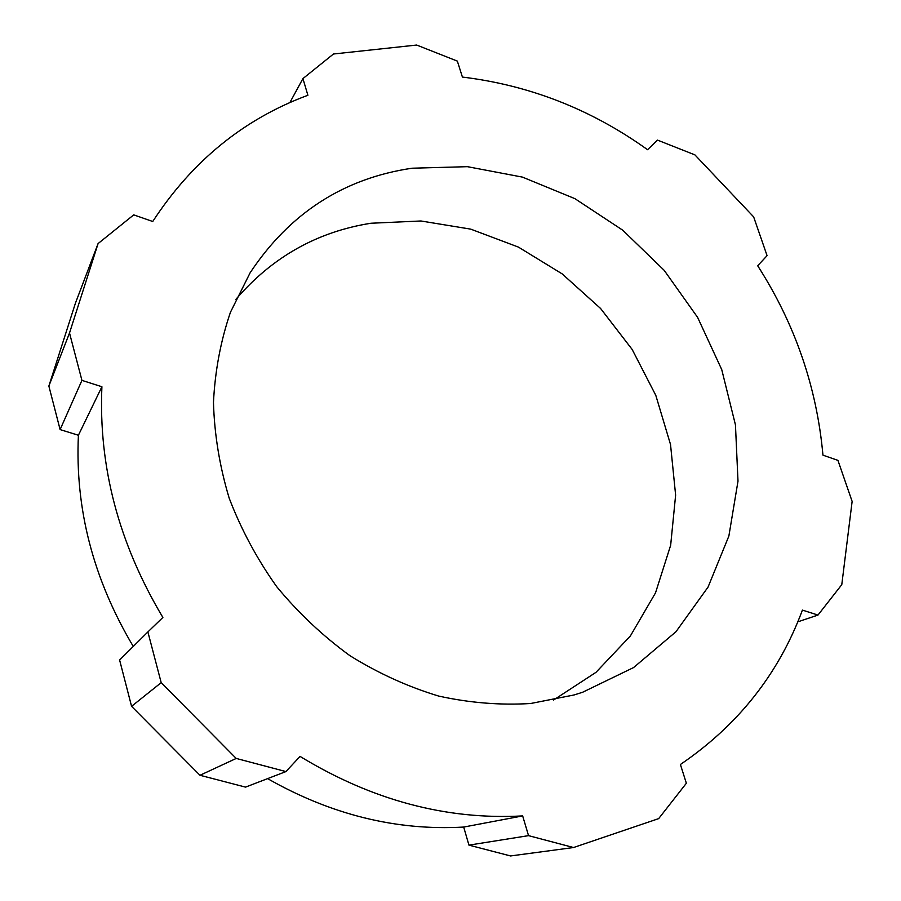 <?xml version="1.0" encoding="UTF-8"?>
<svg xmlns="http://www.w3.org/2000/svg" width="901" height="901" viewBox="0 0 901 901"><rect width="100%" height="100%" fill="white"/><g stroke="black" fill="none" stroke-linecap="round" stroke-linejoin="round"><path stroke-width="1.35" d="M412.061 168.217C343.664 178.297 289.671 213.165 250.106 272.823L230.442 312.264C220.689 340.815 215.035 370.863 213.469 402.42C214.382 434.417 219.619 466.324 229.181 498.152C241.153 529.45 256.999 558.958 276.697 586.675C298.355 612.917 322.772 635.926 349.948 655.703C378.296 673.295 407.871 686.753 438.686 696.079C469.725 702.893 500.382 705.37 530.678 703.501L574.162 694.941L582.62 692.25L633.617 667.54L675.975 631.725L708.062 587.069L728.875 536.039L737.998 481.168L735.453 424.9L721.735 369.59L697.622 317.4L664.183 270.334L622.76 230.217L574.917 198.671L522.456 177.114L467.416 166.674L412.061 168.217M235.882 299.369C272.17 257.1 317.197 231.726 370.975 223.245L420.97 220.982L470.761 229.147L518.424 247.099L562.224 273.927L600.595 308.491L632.175 349.475L655.804 395.359L670.524 444.508L675.626 495.122L670.659 545.263L655.5 592.903L630.385 635.948L596.012 672.315L553.529 700.054M69.512 332.998L81.935 380.38L60.108 429.586L48.868 386.056L69.512 332.998L98.085 243.574L133.731 214.866L152.742 221.5C192.183 161.054 243.901 118.977 307.894 95.269L302.927 78.601L333.46 54.004L416.667 45.05L457.348 61.11L462.416 77.069C529.698 85.246 591.428 109.46 647.571 149.712L657.516 140.117L694.919 154.882L753.653 216.893L767.078 255.67L757.685 265.75C795.054 324.056 816.813 387.193 822.951 455.151L837.93 460.377L852.132 501.418L841.782 584.659L817.984 615.068L802.408 610.101C778.768 673.779 738.099 725.237 680.401 764.487L686.359 783.251L658.676 818.615L573.543 847.526L528.538 835.644L522.659 815.912C446.322 820.079 372.113 800.257 300.056 756.412L285.921 771.571L236.22 758.439L161.189 682.654L147.888 631.928L162.878 617.455C118.763 543.551 98.434 466.639 101.903 386.743L81.935 380.38M285.921 771.571L245.545 787.114L199.977 775.277L236.22 758.439M48.868 386.056L75.436 303.153L98.085 243.574M267.597 778.622C331.106 814.741 396.474 830.891 463.688 827.062L468.948 845.138L510.563 855.95L573.543 847.526M199.977 775.277L131.569 706.328L161.189 682.654M147.888 631.928L119.608 660.005L131.569 706.328M133.269 646.445C93.242 579.118 74.952 508.727 78.41 435.251L60.108 429.586M289.863 102.601L302.927 78.601M468.948 845.138L528.538 835.644M797.779 621.859L817.984 615.068M463.688 827.062L522.659 815.912M78.41 435.251L101.903 386.743"/></g></svg>
